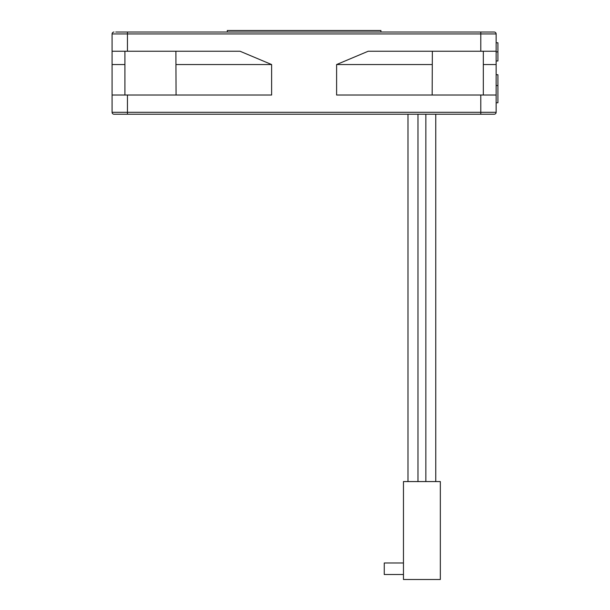 <?xml version="1.0" encoding="UTF-8"?>
<svg xmlns="http://www.w3.org/2000/svg" width="610" height="610" viewBox="0 0 610 610"><rect width="100%" height="100%" fill="white"/><g stroke="black" fill="none" stroke-linecap="round" stroke-linejoin="round"><path stroke-width="0.91" d="M227.301 30.5L380.93 30.5L380.93 32.033L227.301 32.033L227.301 30.5M483.318 95.023L483.318 51.24M432.345 51.24L432.162 95.023M176.069 95.023L175.893 51.24M124.913 95.023L124.913 51.24M115.748 32.033L494.23 32.033A1.921 1.921 0 0 1 496.143 33.954L496.143 51.24L480.787 51.24L480.787 33.954L127.452 33.954L127.452 51.24L240.035 51.24L271.625 64.546L271.625 95.023L127.452 95.023L127.452 112.301L480.787 112.301L480.787 95.023L336.606 95.023L336.606 64.546L368.204 51.24L480.787 51.24M127.452 32.033L118.927 32.033L127.452 32.033L127.452 33.954L112.087 33.954L112.087 51.24L127.452 51.24M280.76 32.033L389.493 32.033M496.143 51.865L497.912 51.865L497.912 60.977L496.143 60.977L496.143 51.24L496.143 112.301A1.921 1.921 0 0 1 494.23 114.222L114.009 114.222A1.921 1.921 0 0 1 112.087 112.301L112.087 51.24M432.162 64.546L336.606 64.546M496.143 64.546L483.318 64.546M480.787 95.023L496.143 95.023M124.913 64.546L112.087 64.546M271.625 64.546L176.069 64.546M112.087 95.023L127.452 95.023M113.818 32.048A1.921 1.921 0 0 0 112.087 33.954A1.921 1.921 0 0 1 114.009 32.033A1.921 1.921 0 0 0 112.087 33.954M496.143 33.954A1.921 1.921 0 0 0 494.413 32.048A1.921 1.921 0 0 1 496.143 33.954L480.787 33.954L480.787 32.033M496.143 102.77L497.912 102.77L497.912 85.545L496.143 85.545M497.912 85.545L497.912 74.725L496.143 74.725M497.912 51.865L497.912 42.761L496.143 42.761M425.849 114.222L425.849 481.564M435.753 114.222L435.753 481.564M403.462 579.5L403.462 481.564L440.328 481.564L440.328 579.5L403.462 579.5M403.462 574.506L384.254 574.506L384.254 562.984L403.462 562.984M480.787 114.222L480.787 112.301L496.143 112.301M112.087 112.301L127.452 112.301L127.452 114.222M417.98 114.222L417.98 481.564M407.991 114.222L407.991 481.564"/></g></svg>
